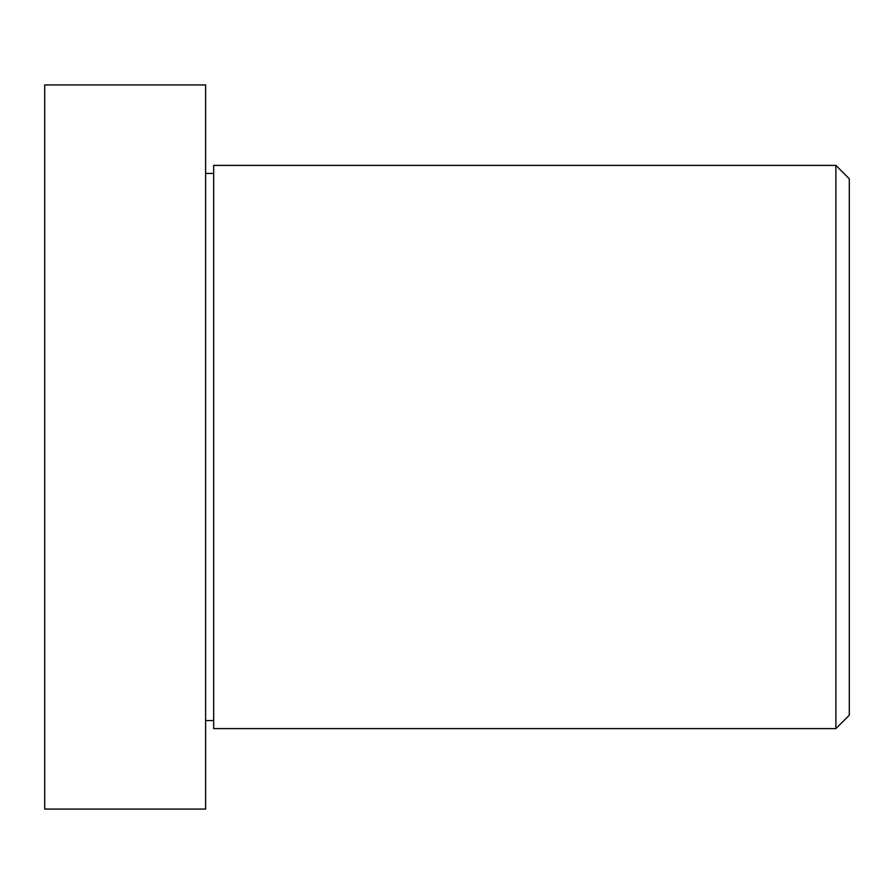 <?xml version="1.0" encoding="UTF-8"?>
<svg xmlns="http://www.w3.org/2000/svg" width="894" height="894" viewBox="0 0 894 894"><rect width="100%" height="100%" fill="white"/><g stroke="black" fill="none" stroke-linecap="round" stroke-linejoin="round"><path stroke-width="1.34" d="M44.7 809.07L44.7 84.93L205.62 84.93L205.62 809.07L44.7 809.07M213.666 165.39L213.666 728.61L835.89 728.61L835.89 165.39L213.666 165.39M835.89 165.39L849.3 178.8L849.3 715.2L835.89 728.61M205.62 173.436L213.666 173.436M205.62 720.564L213.666 720.564"/></g></svg>
